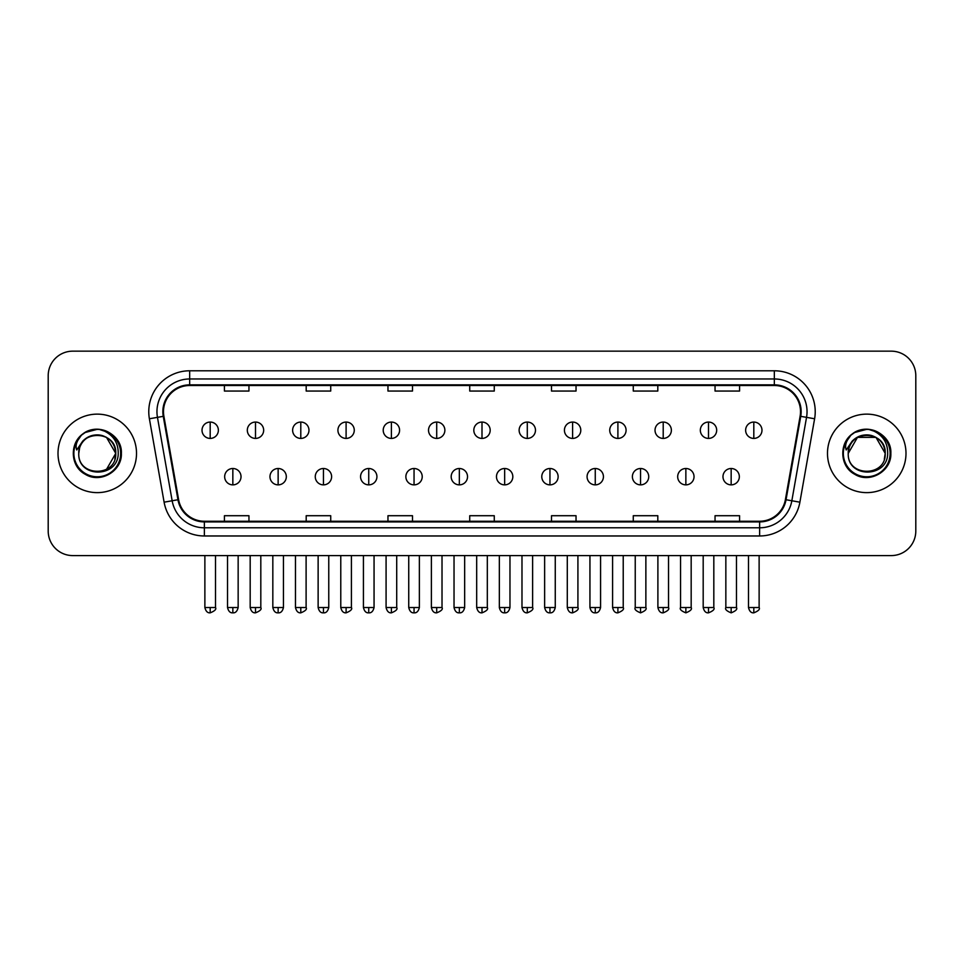 <?xml version="1.0" encoding="UTF-8"?>
<svg xmlns="http://www.w3.org/2000/svg" width="964" height="964" viewBox="0 0 964 964"><rect width="100%" height="100%" fill="white"/><g stroke="black" fill="none" stroke-linecap="round" stroke-linejoin="round"><path stroke-width="1.45" d="M58.009 453.381A39.247 39.247 0 0 0 97.268 492.628A39.247 39.247 0 0 0 136.514 453.381A39.247 39.247 0 0 0 97.268 414.134A39.247 39.247 0 0 0 58.009 453.381A39.247 39.247 0 0 0 97.268 492.628A39.247 39.247 0 0 0 136.514 453.381A39.247 39.247 0 0 0 97.268 414.134A39.247 39.247 0 0 0 58.009 453.381M827.486 453.381A39.247 39.247 0 0 0 866.732 492.628A39.247 39.247 0 0 0 905.991 453.381A39.247 39.247 0 0 0 866.732 414.134A39.247 39.247 0 0 0 827.486 453.381A39.247 39.247 0 0 0 866.732 492.628A39.247 39.247 0 0 0 905.991 453.381A39.247 39.247 0 0 0 866.732 414.134A39.247 39.247 0 0 0 827.486 453.381M163.494 411.676A26.173 26.173 0 0 1 189.667 385.504L774.333 385.504A26.173 26.173 0 0 1 800.108 416.219L785.395 499.629A26.173 26.173 0 0 1 759.632 521.247L204.368 521.247A26.173 26.173 0 0 1 178.605 499.629L163.892 416.219A26.173 26.173 0 0 1 163.494 411.676M162.844 411.676A26.823 26.823 0 0 0 163.253 416.34L177.954 499.738A26.823 26.823 0 0 0 204.368 521.91L759.632 521.91A26.823 26.823 0 0 0 786.046 499.738L800.747 416.34A26.823 26.823 0 0 0 774.333 384.853L189.667 384.853A26.823 26.823 0 0 0 162.844 411.676M149.396 418.774A40.886 40.886 0 0 1 189.667 370.791L774.333 370.791A40.886 40.886 0 0 1 814.604 418.774L799.891 502.184A40.886 40.886 0 0 1 759.632 535.972L204.368 535.972A40.886 40.886 0 0 1 164.109 502.184L149.396 418.774L157.457 417.352A32.704 32.704 0 0 1 189.667 378.973L774.333 378.973A32.704 32.704 0 0 1 806.543 417.352L791.842 500.762A32.704 32.704 0 0 1 759.632 527.79L204.368 527.79A32.704 32.704 0 0 1 172.158 500.762L157.457 417.352A32.704 32.704 0 0 1 156.951 411.676M915.8 375.695A24.534 24.534 0 0 0 891.266 351.161L72.734 351.161A24.534 24.534 0 0 0 48.2 375.695L48.2 531.068A24.534 24.534 0 0 0 72.734 555.589L891.266 555.589A24.534 24.534 0 0 0 915.8 531.068L915.8 375.695L915.8 531.068M786.046 499.738L791.842 500.762L806.543 417.352L814.604 418.774M469.733 385.504L469.733 391.047L494.267 391.047L494.267 385.504M387.962 385.504L387.962 391.047L412.496 391.047L412.496 385.504M306.19 385.504L306.19 391.047L330.724 391.047L330.724 385.504M224.419 385.504L224.419 391.047L248.953 391.047L248.953 385.504M551.504 385.504L551.504 391.047L576.038 391.047L576.038 385.504M633.276 385.504L633.276 391.047L657.809 391.047L657.809 385.504M715.047 385.504L715.047 391.047L739.581 391.047L739.581 385.504M494.267 521.247L494.267 515.716L469.733 515.716L469.733 521.247M412.496 521.247L412.496 515.716L387.962 515.716L387.962 521.247M330.724 521.247L330.724 515.716L306.19 515.716L306.19 521.247M248.953 521.247L248.953 515.716L224.419 515.716L224.419 521.247M576.038 521.247L576.038 515.716L551.504 515.716L551.504 521.247M657.809 521.247L657.809 515.716L633.276 515.716L633.276 521.247M739.581 521.247L739.581 515.716L715.047 515.716L715.047 521.247M48.2 375.695L48.2 531.068M891.266 351.161L72.734 351.161M72.734 555.589L891.266 555.589M210.188 422.063A8.182 8.182 0 0 0 202.018 430.233A8.182 8.182 0 0 0 210.188 438.415A8.182 8.182 0 0 0 218.37 430.233A8.182 8.182 0 0 0 210.188 422.063L210.188 438.415A8.182 8.182 0 0 0 218.37 430.233A8.182 8.182 0 0 0 210.188 422.063M232.842 468.504A8.182 8.182 0 0 0 224.66 476.686A8.182 8.182 0 0 0 232.842 484.868A8.182 8.182 0 0 0 241.024 476.686A8.182 8.182 0 0 0 232.842 468.504L232.842 484.868A8.182 8.182 0 0 0 241.024 476.686A8.182 8.182 0 0 0 232.842 468.504M255.496 422.063A8.182 8.182 0 0 0 247.314 430.233A8.182 8.182 0 0 0 255.496 438.415A8.182 8.182 0 0 0 263.666 430.233A8.182 8.182 0 0 0 255.496 422.063L255.496 438.415A8.182 8.182 0 0 0 263.666 430.233A8.182 8.182 0 0 0 255.496 422.063M300.792 422.063A8.182 8.182 0 0 0 292.622 430.233A8.182 8.182 0 0 0 300.792 438.415A8.182 8.182 0 0 0 308.974 430.233A8.182 8.182 0 0 0 300.792 422.063L300.792 438.415A8.182 8.182 0 0 0 308.974 430.233A8.182 8.182 0 0 0 300.792 422.063M346.1 422.063A8.182 8.182 0 0 0 337.918 430.233A8.182 8.182 0 0 0 346.1 438.415A8.182 8.182 0 0 0 354.27 430.233A8.182 8.182 0 0 0 346.1 422.063L346.1 438.415A8.182 8.182 0 0 0 354.27 430.233A8.182 8.182 0 0 0 346.1 422.063M391.396 422.063A8.182 8.182 0 0 0 383.214 430.233A8.182 8.182 0 0 0 391.396 438.415A8.182 8.182 0 0 0 399.578 430.233A8.182 8.182 0 0 0 391.396 422.063L391.396 438.415A8.182 8.182 0 0 0 399.578 430.233A8.182 8.182 0 0 0 391.396 422.063M278.138 468.504A8.182 8.182 0 0 0 269.968 476.686A8.182 8.182 0 0 0 278.138 484.868A8.182 8.182 0 0 0 286.32 476.686A8.182 8.182 0 0 0 278.138 468.504L278.138 484.868A8.182 8.182 0 0 0 286.32 476.686A8.182 8.182 0 0 0 278.138 468.504M323.446 468.504A8.182 8.182 0 0 0 315.264 476.686A8.182 8.182 0 0 0 323.446 484.868A8.182 8.182 0 0 0 331.616 476.686A8.182 8.182 0 0 0 323.446 468.504L323.446 484.868A8.182 8.182 0 0 0 331.616 476.686A8.182 8.182 0 0 0 323.446 468.504M368.742 468.504A8.182 8.182 0 0 0 360.572 476.686A8.182 8.182 0 0 0 368.742 484.868A8.182 8.182 0 0 0 376.924 476.686A8.182 8.182 0 0 0 368.742 468.504L368.742 484.868A8.182 8.182 0 0 0 376.924 476.686A8.182 8.182 0 0 0 368.742 468.504M79.638 447.826L78.759 453.381C77.747 478.493 118.355 478.036 118.223 453.381C118.295 443.187 113.74 435.776 104.57 431.161L99.039 429.342C92.375 428.944 86.495 430.908 81.41 435.21L78.084 439.994C76.048 443.428 75.602 446.754 76.746 449.971L82.699 441.151C88.242 435.595 94.846 433.764 102.497 435.656A18.485 18.485 0 0 0 79.638 447.826L78.783 453.381C77.65 429.534 116.885 429.534 115.752 453.381L106.51 469.384M78.783 453.381C77.65 429.534 116.885 429.534 115.752 453.381C115.174 444.5 110.752 438.596 102.497 435.656L106.51 437.367L115.752 453.381C116.885 477.228 77.65 477.228 78.783 453.381C77.65 429.534 116.885 429.534 115.752 453.381L114.824 459.153M81.47 435.174L85.206 432.499L97.448 429.269L85.206 432.499L81.47 435.174L85.206 432.499L97.448 429.269L85.206 432.499L81.47 435.174L85.206 432.499L97.448 429.269M81.41 435.21C95.46 421.437 122.488 433.39 121.368 453.381C122.187 471.203 100.232 483.88 85.206 474.252C69.36 466.058 69.36 440.705 85.206 432.499C100.232 422.883 122.187 435.559 121.368 453.381C122.187 471.203 100.232 483.88 85.206 474.252C69.36 466.058 69.36 440.705 85.206 432.499C100.232 422.883 122.187 435.559 121.368 453.381C122.187 471.203 100.232 483.88 85.206 474.252C69.36 466.058 69.36 440.705 85.206 432.499C100.232 422.883 122.187 435.559 121.368 453.381C122.187 471.203 100.232 483.88 85.206 474.252C69.36 466.058 69.36 440.705 85.206 432.499C100.232 422.883 122.187 435.559 121.368 453.381C122.187 471.203 100.232 483.88 85.206 474.252C69.36 466.058 69.36 440.705 85.206 432.499C97.725 426.666 108.342 429.052 117.078 439.656M849.103 447.826L848.224 453.381C847.211 478.493 887.832 478.036 887.687 453.381C887.772 443.187 883.217 435.776 874.035 431.161L868.516 429.342C861.852 428.944 855.972 430.908 850.887 435.21L847.549 439.994C845.524 443.428 845.079 446.754 846.211 449.971L852.176 441.151C857.719 435.595 864.322 433.764 871.974 435.656A18.485 18.485 0 0 0 849.103 447.826L848.248 453.381C847.115 429.534 886.35 429.534 885.217 453.381C886.35 477.228 847.115 477.228 848.248 453.381C847.115 429.534 886.35 429.534 885.217 453.381L884.301 459.153M871.974 435.656L875.975 437.367L885.217 453.381C884.651 444.5 880.228 438.596 871.974 435.656M848.248 453.381L857.49 437.367L875.975 437.367M886.555 439.656C877.818 429.052 867.19 426.666 854.682 432.499C838.837 440.705 838.837 466.058 854.682 474.252C869.709 483.88 891.664 471.203 890.844 453.381C891.664 435.559 869.709 422.883 854.682 432.499C838.837 440.705 838.837 466.058 854.682 474.252C869.709 483.88 891.664 471.203 890.844 453.381C891.664 435.559 869.709 422.883 854.682 432.499C838.837 440.705 838.837 466.058 854.682 474.252C869.709 483.88 891.664 471.203 890.844 453.381C891.664 435.559 869.709 422.883 854.682 432.499C838.837 440.705 838.837 466.058 854.682 474.252C869.709 483.88 891.664 471.203 890.844 453.381C891.664 435.559 869.709 422.883 854.682 432.499C838.837 440.705 838.837 466.058 854.682 474.252C869.709 483.88 891.664 471.203 890.844 453.381C891.965 433.39 864.925 421.437 850.887 435.21L854.682 432.499L866.925 429.269L854.682 432.499L850.935 435.174L854.682 432.499L866.925 429.269L854.682 432.499L850.935 435.174L854.682 432.499L866.925 429.269M436.704 422.063A8.182 8.182 0 0 0 428.522 430.233A8.182 8.182 0 0 0 436.704 438.415A8.182 8.182 0 0 0 444.874 430.233A8.182 8.182 0 0 0 436.704 422.063L436.704 438.415A8.182 8.182 0 0 0 444.874 430.233A8.182 8.182 0 0 0 436.704 422.063M482 422.063A8.182 8.182 0 0 0 473.818 430.233A8.182 8.182 0 0 0 482 438.415A8.182 8.182 0 0 0 490.182 430.233A8.182 8.182 0 0 0 482 422.063L482 438.415A8.182 8.182 0 0 0 490.182 430.233A8.182 8.182 0 0 0 482 422.063M527.296 422.063A8.182 8.182 0 0 0 519.126 430.233A8.182 8.182 0 0 0 527.296 438.415A8.182 8.182 0 0 0 535.478 430.233A8.182 8.182 0 0 0 527.296 422.063L527.296 438.415A8.182 8.182 0 0 0 535.478 430.233A8.182 8.182 0 0 0 527.296 422.063M414.05 468.504A8.182 8.182 0 0 0 405.868 476.686A8.182 8.182 0 0 0 414.05 484.868A8.182 8.182 0 0 0 422.22 476.686A8.182 8.182 0 0 0 414.05 468.504L414.05 484.868A8.182 8.182 0 0 0 422.22 476.686A8.182 8.182 0 0 0 414.05 468.504M459.346 468.504A8.182 8.182 0 0 0 451.176 476.686A8.182 8.182 0 0 0 459.346 484.868A8.182 8.182 0 0 0 467.528 476.686A8.182 8.182 0 0 0 459.346 468.504L459.346 484.868A8.182 8.182 0 0 0 467.528 476.686A8.182 8.182 0 0 0 459.346 468.504M504.654 468.504A8.182 8.182 0 0 0 496.472 476.686A8.182 8.182 0 0 0 504.654 484.868A8.182 8.182 0 0 0 512.824 476.686A8.182 8.182 0 0 0 504.654 468.504L504.654 484.868A8.182 8.182 0 0 0 512.824 476.686A8.182 8.182 0 0 0 504.654 468.504M572.604 422.063A8.182 8.182 0 0 0 564.422 430.233A8.182 8.182 0 0 0 572.604 438.415A8.182 8.182 0 0 0 580.786 430.233A8.182 8.182 0 0 0 572.604 422.063L572.604 438.415A8.182 8.182 0 0 0 580.786 430.233A8.182 8.182 0 0 0 572.604 422.063M617.9 422.063A8.182 8.182 0 0 0 609.73 430.233A8.182 8.182 0 0 0 617.9 438.415A8.182 8.182 0 0 0 626.082 430.233A8.182 8.182 0 0 0 617.9 422.063L617.9 438.415A8.182 8.182 0 0 0 626.082 430.233A8.182 8.182 0 0 0 617.9 422.063M663.208 422.063A8.182 8.182 0 0 0 655.026 430.233A8.182 8.182 0 0 0 663.208 438.415A8.182 8.182 0 0 0 671.378 430.233A8.182 8.182 0 0 0 663.208 422.063L663.208 438.415A8.182 8.182 0 0 0 671.378 430.233A8.182 8.182 0 0 0 663.208 422.063M708.504 422.063A8.182 8.182 0 0 0 700.334 430.233A8.182 8.182 0 0 0 708.504 438.415A8.182 8.182 0 0 0 716.686 430.233A8.182 8.182 0 0 0 708.504 422.063L708.504 438.415A8.182 8.182 0 0 0 716.686 430.233A8.182 8.182 0 0 0 708.504 422.063M753.812 422.063A8.182 8.182 0 0 0 745.63 430.233A8.182 8.182 0 0 0 753.812 438.415A8.182 8.182 0 0 0 761.982 430.233A8.182 8.182 0 0 0 753.812 422.063L753.812 438.415A8.182 8.182 0 0 0 761.982 430.233A8.182 8.182 0 0 0 753.812 422.063M549.95 468.504A8.182 8.182 0 0 0 541.78 476.686A8.182 8.182 0 0 0 549.95 484.868A8.182 8.182 0 0 0 558.132 476.686A8.182 8.182 0 0 0 549.95 468.504L549.95 484.868A8.182 8.182 0 0 0 558.132 476.686A8.182 8.182 0 0 0 549.95 468.504M595.258 468.504A8.182 8.182 0 0 0 587.076 476.686A8.182 8.182 0 0 0 595.258 484.868A8.182 8.182 0 0 0 603.428 476.686A8.182 8.182 0 0 0 595.258 468.504L595.258 484.868A8.182 8.182 0 0 0 603.428 476.686A8.182 8.182 0 0 0 595.258 468.504M640.554 468.504A8.182 8.182 0 0 0 632.384 476.686A8.182 8.182 0 0 0 640.554 484.868A8.182 8.182 0 0 0 648.736 476.686A8.182 8.182 0 0 0 640.554 468.504L640.554 484.868A8.182 8.182 0 0 0 648.736 476.686A8.182 8.182 0 0 0 640.554 468.504M685.862 468.504A8.182 8.182 0 0 0 677.68 476.686A8.182 8.182 0 0 0 685.862 484.868A8.182 8.182 0 0 0 694.032 476.686A8.182 8.182 0 0 0 685.862 468.504L685.862 484.868A8.182 8.182 0 0 0 694.032 476.686A8.182 8.182 0 0 0 685.862 468.504M731.158 468.504A8.182 8.182 0 0 0 722.976 476.686A8.182 8.182 0 0 0 731.158 484.868A8.182 8.182 0 0 0 739.34 476.686A8.182 8.182 0 0 0 731.158 468.504L731.158 484.868A8.182 8.182 0 0 0 739.34 476.686A8.182 8.182 0 0 0 731.158 468.504M774.333 370.791L774.333 384.853M157.457 417.352L163.253 416.34M204.368 535.972L204.368 521.91M759.632 521.91L759.632 535.972M164.109 502.184L177.954 499.738M800.747 416.34L806.543 417.352M189.667 370.791L189.667 384.853M791.842 500.762L799.891 502.184M210.188 607.525L204.874 607.525C205.802 611.309 207.573 613.08 210.188 612.839L210.188 607.525L215.502 607.525L215.502 555.589M232.842 607.525L227.528 607.525C228.456 611.309 230.227 613.08 232.842 612.839L232.842 607.525L238.156 607.525L238.156 555.589M255.496 607.525L250.182 607.525C251.11 611.309 252.881 613.08 255.496 612.839L255.496 607.525L260.81 607.525L260.81 555.589M300.792 607.525L295.478 607.525C296.406 611.309 298.177 613.08 300.792 612.839L300.792 607.525L306.106 607.525L306.106 555.589M346.1 607.525L340.774 607.525C341.702 611.309 343.485 613.08 346.1 612.839L346.1 607.525L351.414 607.525L351.414 555.589M391.396 607.525L386.082 607.525C387.01 611.309 388.781 613.08 391.396 612.839L391.396 607.525L396.71 607.525L396.71 555.589M278.138 607.525L272.824 607.525C273.752 611.309 275.523 613.08 278.138 612.839L278.138 607.525L283.452 607.525L283.452 555.589M323.446 607.525L318.132 607.525C319.06 611.309 320.831 613.08 323.446 612.839L323.446 607.525L328.76 607.525L328.76 555.589M368.742 607.525L363.428 607.525C364.356 611.309 366.127 613.08 368.742 612.839L368.742 607.525L374.056 607.525L374.056 555.589M78.084 439.994A23.389 23.389 0 0 0 97.268 476.77A23.389 23.389 0 0 0 104.57 431.161M847.549 439.994A23.389 23.389 0 0 0 866.732 476.77A23.389 23.389 0 0 0 874.035 431.161M436.704 607.525L431.378 607.525C432.306 611.309 434.077 613.08 436.704 612.839L436.704 607.525L442.018 607.525L442.018 555.589M482 607.525L476.686 607.525C477.614 611.309 479.385 613.08 482 612.839L482 607.525L487.314 607.525L487.314 555.589M527.296 607.525L521.982 607.525C522.91 611.309 524.681 613.08 527.296 612.839L527.296 607.525L532.622 607.525L532.622 555.589M414.05 607.525L408.736 607.525C409.664 611.309 411.435 613.08 414.05 612.839L414.05 607.525L419.364 607.525L419.364 555.589M459.346 607.525L454.032 607.525C454.96 611.309 456.731 613.08 459.346 612.839L459.346 607.525L464.66 607.525L464.66 555.589M504.654 607.525L499.34 607.525C500.268 611.309 502.039 613.08 504.654 612.839L504.654 607.525L509.968 607.525L509.968 555.589M572.604 607.525L567.29 607.525C568.218 611.309 569.989 613.08 572.604 612.839L572.604 607.525L577.918 607.525L577.918 555.589M617.9 607.525L612.586 607.525C613.514 611.309 615.285 613.08 617.9 612.839L617.9 607.525L623.226 607.525L623.226 555.589M663.208 607.525L657.894 607.525C658.822 611.309 660.593 613.08 663.208 612.839L663.208 607.525L668.522 607.525L668.522 555.589M708.504 607.525L703.19 607.525C704.118 611.309 705.889 613.08 708.504 612.839L708.504 607.525L713.818 607.525L713.818 555.589M753.812 607.525L748.498 607.525C749.426 611.309 751.197 613.08 753.812 612.839L753.812 607.525L759.126 607.525L759.126 555.589M549.95 607.525L544.636 607.525C545.564 611.309 547.335 613.08 549.95 612.839L549.95 607.525L555.264 607.525L555.264 555.589M595.258 607.525L589.944 607.525C590.872 611.309 592.643 613.08 595.258 612.839L595.258 607.525L600.572 607.525L600.572 555.589M640.554 607.525L635.24 607.525C634.167 609.224 635.939 610.995 640.554 612.839L640.554 607.525L645.868 607.525L645.868 555.589M685.862 607.525L680.548 607.525C679.463 609.224 681.235 610.995 685.862 612.839L685.862 607.525L691.176 607.525L691.176 555.589M731.158 607.525L725.844 607.525C724.771 609.224 726.543 610.995 731.158 612.839L731.158 607.525L736.472 607.525L736.472 555.589M204.874 607.525L204.874 555.589M215.502 607.525C216.587 609.224 214.815 610.995 210.188 612.839M227.528 607.525L227.528 555.589M238.156 607.525C237.228 611.309 235.457 613.08 232.842 612.839M250.182 607.525L250.182 555.589M260.81 607.525C261.883 609.224 260.111 610.995 255.496 612.839M295.478 607.525L295.478 555.589M306.106 607.525C307.191 609.224 305.419 610.995 300.792 612.839M340.774 607.525L340.774 555.589M351.414 607.525C352.487 609.224 350.715 610.995 346.1 612.839M386.082 607.525L386.082 555.589M396.71 607.525C397.795 609.224 396.023 610.995 391.396 612.839M272.824 607.525L272.824 555.589M283.452 607.525C282.524 611.309 280.753 613.08 278.138 612.839M318.132 607.525L318.132 555.589M328.76 607.525C327.832 611.309 326.061 613.08 323.446 612.839M363.428 607.525L363.428 555.589M374.056 607.525C373.128 611.309 371.357 613.08 368.742 612.839M431.378 607.525L431.378 555.589M442.018 607.525C443.091 609.224 441.319 610.995 436.704 612.839M476.686 607.525L476.686 555.589M487.314 607.525C488.399 609.224 486.627 610.995 482 612.839M521.982 607.525L521.982 555.589M532.622 607.525C533.694 609.224 531.923 610.995 527.296 612.839M408.736 607.525L408.736 555.589M419.364 607.525C418.436 611.309 416.665 613.08 414.05 612.839M454.032 607.525L454.032 555.589M464.66 607.525C463.732 611.309 461.961 613.08 459.346 612.839M499.34 607.525L499.34 555.589M509.968 607.525C509.04 611.309 507.269 613.08 504.654 612.839M567.29 607.525L567.29 555.589M577.918 607.525C579.003 609.224 577.231 610.995 572.604 612.839M612.586 607.525L612.586 555.589M623.226 607.525C624.298 609.224 622.527 610.995 617.9 612.839M657.894 607.525L657.894 555.589M668.522 607.525C669.594 609.224 667.823 610.995 663.208 612.839M703.19 607.525L703.19 555.589M713.818 607.525C714.902 609.224 713.131 610.995 708.504 612.839M748.498 607.525L748.498 555.589M759.126 607.525C760.198 609.224 758.427 610.995 753.812 612.839M544.636 607.525L544.636 555.589M555.264 607.525C554.336 611.309 552.565 613.08 549.95 612.839M589.944 607.525L589.944 555.589M600.572 607.525C599.644 611.309 597.873 613.08 595.258 612.839M635.24 607.525L635.24 555.589M645.868 607.525C646.952 609.224 645.181 610.995 640.554 612.839M680.548 607.525L680.548 555.589M691.176 607.525C692.248 609.224 690.477 610.995 685.862 612.839M725.844 607.525L725.844 555.589M736.472 607.525C737.556 609.224 735.785 610.995 731.158 612.839"/></g></svg>
